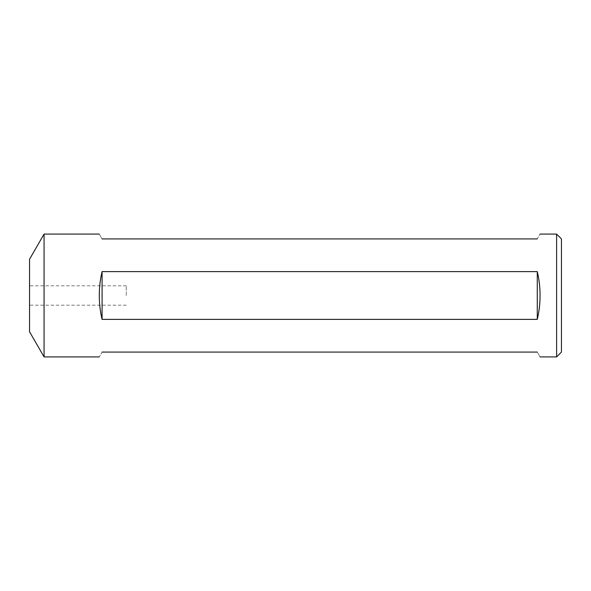 <?xml version="1.0" encoding="UTF-8"?>
<svg xmlns="http://www.w3.org/2000/svg" width="591" height="591" viewBox="0 0 591 591"><rect width="100%" height="100%" fill="white"/><g stroke="black" fill="none" stroke-linecap="round" stroke-linejoin="round"><path stroke-width="0.44" stroke-dasharray="2.96 2.22" d="M126.26 295.5L126.26 285.83L126.26 295.5M29.55 259.235L29.55 331.765M44.066 234.088L44.066 356.912M556.611 234.088L556.611 356.912M540.063 295.5C540.056 287.219 539.125 279.255 537.271 271.616L102.08 271.616L100.13 282.232C98.564 294.961 99.222 307.35 102.08 319.384L537.271 319.384C539.125 311.745 540.056 303.781 540.063 295.5M537.271 352.073C540.972 358.486 540.972 358.486 537.271 352.073L102.08 352.073C98.379 358.486 98.379 358.486 102.08 352.073M102.08 238.927C98.379 232.514 98.379 232.514 102.08 238.927L537.271 238.927C540.972 232.514 540.972 232.514 537.271 238.927M561.45 238.927L561.45 352.073M537.271 271.616L537.271 319.384M102.08 271.616L102.08 319.384M126.26 285.83L29.55 285.83M126.26 305.17L29.55 305.17"/><path stroke-width="0.89" d="M29.55 331.765L29.55 259.235L44.066 234.088L44.066 356.912L29.55 331.765M102.08 319.384C100.234 311.745 99.303 303.781 99.288 295.5C99.303 287.219 100.234 279.255 102.08 271.616L537.271 271.616C539.125 279.255 540.056 287.219 540.063 295.5C540.056 303.781 539.125 311.745 537.271 319.384L102.08 319.384L102.08 271.616M556.611 234.088L561.45 238.927L561.45 352.073L556.611 356.912L556.611 234.088L540.063 234.088M102.08 352.073C98.379 358.486 98.379 358.486 102.08 352.073L537.271 352.073C540.972 358.486 540.972 358.486 537.271 352.073M537.271 238.927C540.972 232.514 540.972 232.514 537.271 238.927L102.08 238.927C98.379 232.514 98.379 232.514 102.08 238.927M537.271 271.616L537.271 319.384M99.288 234.088L44.066 234.088M556.611 356.912L540.063 356.912M99.288 356.912L44.066 356.912"/></g></svg>
